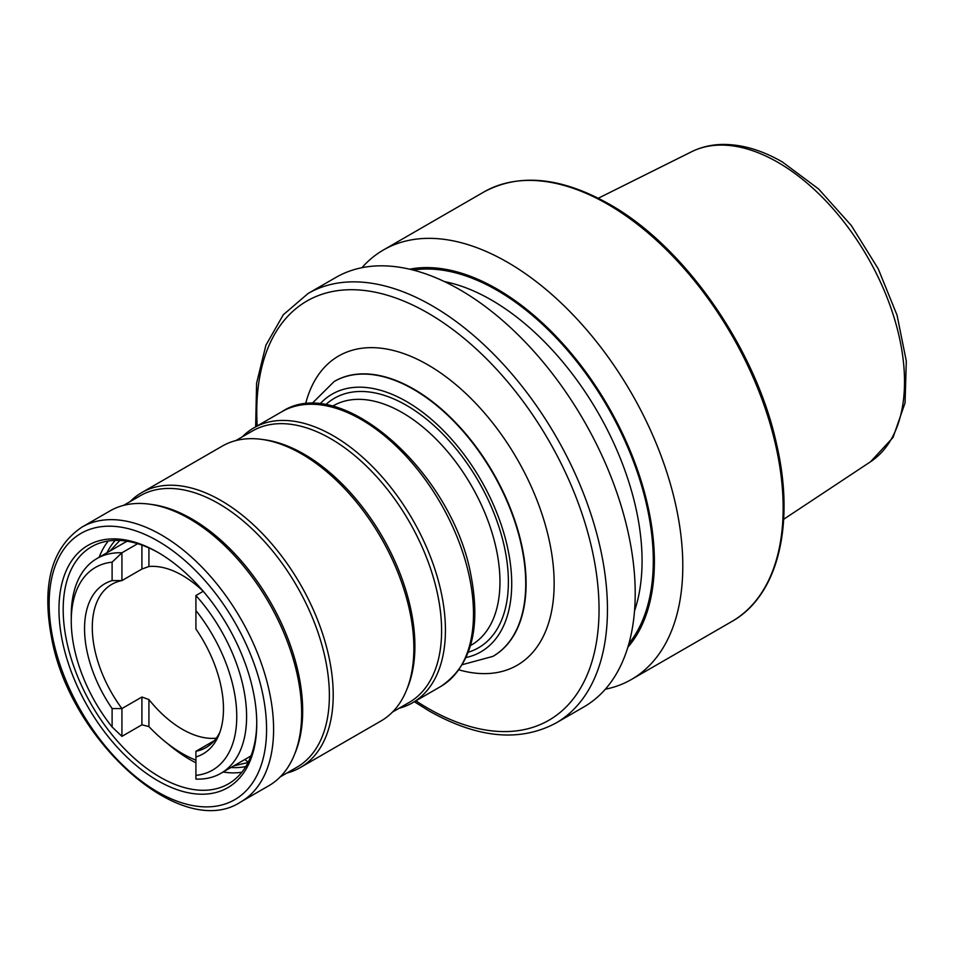 <?xml version="1.0" encoding="UTF-8"?>
<svg xmlns="http://www.w3.org/2000/svg" width="954" height="954" viewBox="0 0 954 954"><rect width="100%" height="100%" fill="white"/><g stroke="black" fill="none" stroke-linecap="round" stroke-linejoin="round"><path stroke-width="1.43" d="M127.24 541.252A123.984 71.586 -120 0 0 123.925 542.969L96.926 558.555A123.984 71.586 -120 0 0 71.252 615.318L71.252 620.994A117.044 67.579 -120 0 0 112.107 726.984L121.921 736.357L141.907 724.813L148.919 726.59A123.984 71.586 -120 0 0 195.916 760.195M137.674 543.697L121.921 552.795A123.984 71.586 -120 0 0 96.926 558.555M195.916 775.375A117.044 67.579 -120 0 0 195.916 610.56L195.916 628.996A98.238 56.715 -120 0 1 223.474 708.882A98.238 56.715 -120 0 1 218.907 734.854A98.238 56.715 -120 0 1 195.916 756.939L195.916 779.084A123.984 71.586 -120 0 0 220.911 773.312A123.984 71.586 -120 0 0 246.597 716.549A123.984 71.586 -120 0 0 195.916 595.523L203.25 591.289M361.971 267.68A247.98 143.172 60 0 1 383.46 249.96A247.98 143.172 60 0 1 507.445 262.243A247.98 143.172 60 0 1 669.446 480.756A247.98 143.172 60 0 1 631.441 679.475A247.98 143.172 60 0 1 605.349 689.217M409.6 269.195A222.52 128.468 60 0 1 497.058 289.026A222.52 128.468 60 0 1 635.829 465.218A222.52 128.468 60 0 1 627.851 647.217M459.864 289.718A247.98 143.172 60 0 1 621.865 508.232A247.98 143.172 60 0 1 583.86 706.938L556.099 722.965A247.98 143.172 60 0 0 594.103 524.259A247.98 143.172 60 0 0 432.102 305.745A247.98 143.172 60 0 0 308.118 293.462L335.88 277.435A247.98 143.172 60 0 1 459.864 289.718M195.916 756.939L195.916 751.287A94.231 54.402 -120 0 0 206.04 747.542A94.231 54.402 -120 0 0 219.98 731.992M195.916 751.287L214.34 740.65M215.902 738.706L215.902 738.217A94.231 54.402 60 0 1 148.919 699.556L141.907 697.028L121.921 708.572L112.107 708.548A98.238 56.715 -120 0 1 112.107 580.604L121.921 580.592A94.231 54.402 -120 0 0 111.809 584.325A94.231 54.402 -120 0 0 92.288 627.47A94.231 54.402 -120 0 0 121.921 708.572L121.921 736.357M195.916 610.56L195.916 595.523M112.107 580.604L112.107 562.168L121.921 552.795L121.921 580.592L141.907 569.049L148.919 566.521A94.231 54.402 60 0 1 203.226 591.301M112.107 562.168A117.044 67.579 -120 0 0 71.252 620.994M112.107 726.984L112.107 708.548M220.911 773.312L247.921 757.726A123.984 71.586 -120 0 0 251.057 755.711M245.083 759.36A4.961 4.043 65.1 0 0 248.445 761.745M158.924 552.962A136.887 79.027 -120 0 0 91.524 546.785A136.887 79.027 -120 0 0 66.553 640.635A136.887 79.027 -120 0 0 228.411 783.878A136.887 79.027 -120 0 0 256.757 722.416M399.07 708.262A158.71 91.632 -120 0 0 412.569 702.752A158.71 91.632 -120 0 0 441.523 593.937A158.71 91.632 -120 0 0 253.859 427.869A158.71 91.632 -120 0 0 242.34 436.801M286.844 773.05A158.71 91.632 -120 0 0 300.343 767.541L381.004 720.974A158.71 91.632 -120 0 0 409.958 612.158A158.71 91.632 -120 0 0 222.294 446.09L141.645 492.658A158.71 91.632 -120 0 0 130.126 501.601M300.343 767.541A158.71 91.632 -120 0 0 329.309 658.737A158.71 91.632 -120 0 0 141.645 492.658M240.73 801.968L268.778 785.762A158.71 91.632 -120 0 0 297.743 676.958A158.71 91.632 -120 0 0 110.08 510.879L82.02 527.073C51.671 547.429 41.535 584.337 51.588 637.785C69.821 740.769 181.487 841.154 240.73 801.968A158.71 91.632 -120 0 0 269.684 693.153A158.71 91.632 -120 0 0 82.02 527.073M253.323 691.781A139.856 80.744 -120 0 0 157.863 552.354A139.856 80.744 -120 0 0 62.415 641.315A139.856 80.744 -120 0 0 170.921 787.277A139.856 80.744 -120 0 0 256.757 723.645A139.856 80.744 -120 0 0 253.323 691.781M493.051 656.28A158.71 91.632 -120 0 0 493.23 656.185A158.71 91.632 -120 0 0 526.095 583.538A158.71 91.632 -120 0 0 413.869 389.16A158.71 91.632 -120 0 0 334.52 381.302A158.71 91.632 -120 0 0 334.341 381.397M305.518 404.162A178.541 103.08 60 0 1 427.905 364.857A178.541 103.08 60 0 1 553.177 564.923A178.541 103.08 60 0 1 458.922 669.863M462.332 664.664L492.872 656.388A158.71 91.632 -120 0 0 525.737 583.729A158.71 91.632 -120 0 0 456.465 424.017A158.71 91.632 -120 0 0 334.174 381.505L311.731 403.804M466.077 657.521A148.788 85.908 -120 0 0 511.714 583.729A148.788 85.908 -120 0 0 437.695 424.971A148.788 85.908 -120 0 0 319.793 404.15M468.283 652.202A144.078 83.177 -120 0 0 508.387 581.809A144.078 83.177 -120 0 0 439.114 430.373A144.078 83.177 -120 0 0 325.505 404.89M470.501 645.536L471.359 645.047A138.127 79.742 -120 0 0 499.968 581.809A138.127 79.742 -120 0 0 439.675 442.811A138.127 79.742 -120 0 0 333.244 405.808L332.386 406.297M777.892 162.347A179.09 103.402 60 0 1 894.005 317.277A179.09 103.402 60 0 1 870.549 461.748L893.027 437.469L905.06 402.886L906.3 361.089L897.058 315.214L878.217 268.789L851.338 225.538L818.58 188.964L782.495 162.049C761.304 149.802 740.805 143.947 720.997 144.471C710.408 144.865 700.594 147.286 691.578 151.746A179.09 103.402 60 0 1 777.892 162.347M607.805 204.299A247.98 143.172 60 0 1 769.806 422.825A247.98 143.172 60 0 1 731.79 621.531C778.07 595.713 795.457 524.521 776.496 443.801C755.818 348.592 684.507 246.287 609.296 204.156C561.012 176.991 519.179 172.936 483.821 192.016A247.98 143.172 60 0 1 607.805 204.299M444.397 281.573A213.016 122.983 60 0 1 491.441 300.033A213.016 122.983 60 0 1 634.529 610.894M413.237 270.077A220.946 127.562 60 0 1 497.058 290.314A220.946 127.562 60 0 1 633.993 462.928A220.946 127.562 60 0 1 628.901 643.628M257.186 425.949A242.03 139.737 60 0 1 427.905 313.031A242.03 139.737 60 0 1 599.04 609.451A242.03 139.737 60 0 1 427.905 708.262A242.03 139.737 60 0 1 415.884 700.832M148.919 726.59L148.919 699.556M141.907 724.813L141.907 697.028M141.907 569.049L141.907 545.104M148.919 566.521L148.919 547.918M108.291 540.99A136.887 79.027 -120 0 0 99.133 557.279M115.231 540.393A132.916 76.737 -120 0 0 107.003 552.748M281.919 411.675C341.15 372.477 452.828 472.862 471.049 575.846C481.114 629.294 470.966 666.202 440.617 686.558A158.71 91.632 -120 0 0 469.583 577.742A158.71 91.632 -120 0 0 281.919 411.675L253.859 427.869M392.523 712.042L409.147 702.442A156.718 90.487 -120 0 0 437.743 594.986A156.718 90.487 -120 0 0 252.428 430.993L235.793 440.581M407.036 688.907A156.718 90.487 -120 0 0 411.043 610.405A156.718 90.487 -120 0 0 263.077 439.579M280.297 776.83L296.921 767.231A156.718 90.487 -120 0 0 325.517 659.774A156.718 90.487 -120 0 0 140.202 495.782L123.579 505.381M294.81 753.708A156.718 90.487 -120 0 0 298.817 675.193A156.718 90.487 -120 0 0 150.863 504.368M52.935 638.81A153.749 88.77 -120 0 0 186.316 804.127A153.749 88.77 -120 0 0 262.791 694.285A153.749 88.77 -120 0 0 129.422 528.957A153.749 88.77 -120 0 0 52.935 638.81M230.987 767.505A132.916 76.737 -120 0 0 245.798 766.551M167.522 743.548A136.887 79.027 -120 0 0 195.916 762.818M223.129 772.036A136.887 79.027 -120 0 0 241.815 772.251M870.549 461.748L783.675 519.274M631.441 679.475L731.79 621.531M414.346 701.727L429.133 710.98C477.549 738.348 519.87 742.343 556.099 722.965M255.648 426.843L256.602 383.162L265.904 345.217L283.302 314.76L308.118 293.462M383.46 249.96L483.821 192.016M691.578 151.746L598.313 198.217M248.052 762.52L233.885 765.823M119.846 540.453L109.901 551.066M440.617 686.558L412.569 702.752"/></g></svg>
